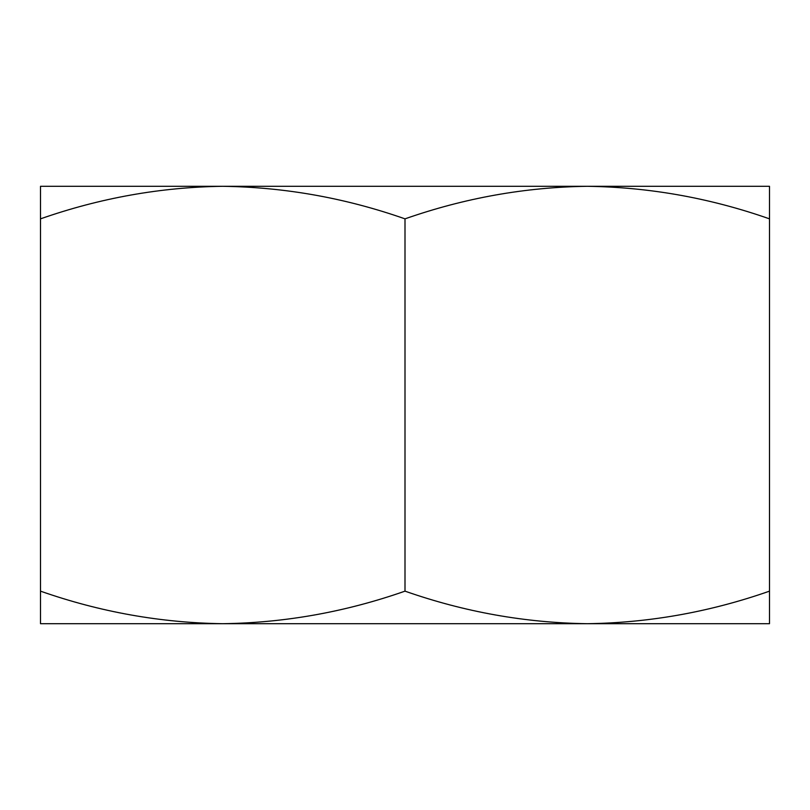 <?xml version="1.0" encoding="UTF-8"?>
<svg xmlns="http://www.w3.org/2000/svg" width="810" height="810" viewBox="0 0 810 810"><rect width="100%" height="100%" fill="white"/><g stroke="black" fill="none" stroke-linecap="round" stroke-linejoin="round"><path stroke-width="1.21" d="M200.353 623.7L222.801 623.7L200.353 623.7M587.199 623.7L609.646 623.7L587.199 623.7M200.353 186.3L222.801 186.3L200.353 186.3M587.199 186.3L609.646 186.3L587.199 186.3M769.5 623.7L769.5 591.148C709.995 611.995 649.245 622.849 587.25 623.7L40.5 623.7L40.5 591.148C99.863 611.975 160.613 622.829 222.75 623.7C284.745 622.849 345.495 611.995 405 591.148C464.363 611.975 525.113 622.829 587.25 623.7L769.5 623.7M222.75 186.3L40.5 186.3L40.5 218.852C100.005 198.005 160.755 187.15 222.75 186.3C284.887 187.171 345.637 198.025 405 218.852C464.505 198.005 525.255 187.15 587.25 186.3L222.75 186.3M769.5 186.3L587.25 186.3C649.387 187.171 710.137 198.025 769.5 218.852L769.5 186.3M40.5 218.852L40.5 591.148M405 218.852L405 591.148M769.5 218.852L769.5 591.148"/></g></svg>
